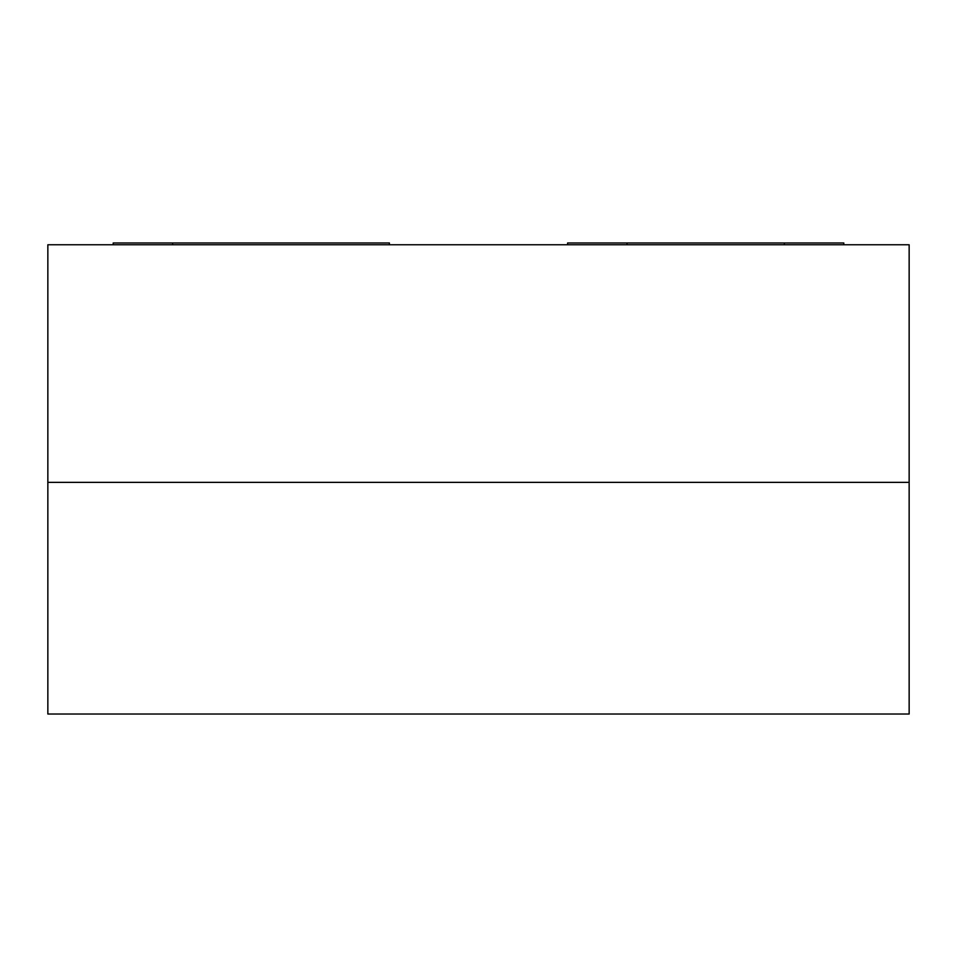 <?xml version="1.0" encoding="UTF-8"?>
<svg xmlns="http://www.w3.org/2000/svg" width="957" height="957" viewBox="0 0 957 957"><rect width="100%" height="100%" fill="white"/><g stroke="black" fill="none" stroke-linecap="round" stroke-linejoin="round"><path stroke-width="1.44" d="M47.85 714.018L47.85 244.765L909.15 244.765L909.15 482.364L47.85 482.364L909.15 482.364L909.15 714.018L47.85 714.018M113.189 244.765L113.189 242.982L389.403 242.982L389.403 244.765M567.597 244.765L567.597 242.982L843.811 242.982L843.811 244.765M627.002 242.982L627.002 244.765M172.595 242.982L172.595 244.765M784.405 242.982L784.405 244.765"/></g></svg>
